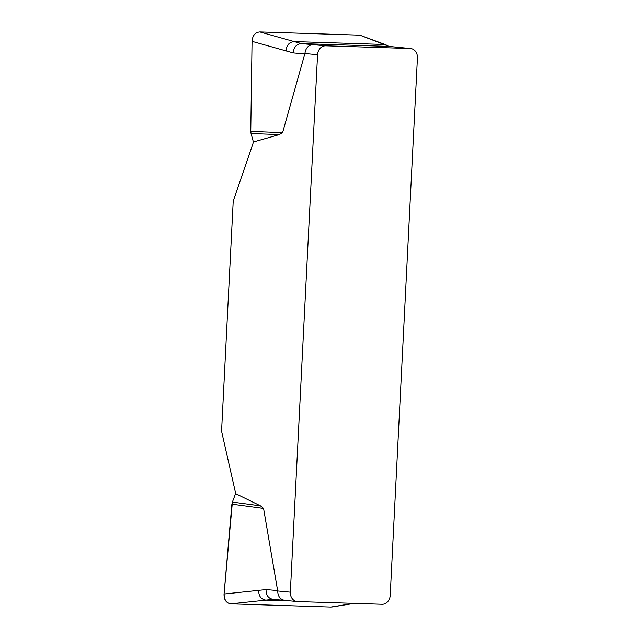 <?xml version="1.0" encoding="UTF-8"?>
<svg xmlns="http://www.w3.org/2000/svg" width="639" height="639" viewBox="0 0 639 639"><rect width="100%" height="100%" fill="white"/><g stroke="black" fill="none" stroke-linecap="round" stroke-linejoin="round"><path stroke-width="0.96" d="M410.621 48.548A9.17 7.684 -84.6 0 0 410.222 48.516L325.714 45.816A9.17 7.684 -84.6 0 0 317.567 54.722L290.346 592.169A9.17 7.684 -84.6 0 0 297.159 601.547A9.17 7.684 -84.6 0 0 297.566 601.571L382.066 604.278A9.17 7.684 -84.6 0 0 390.213 595.372L417.435 57.917A9.17 7.684 -84.6 0 0 410.621 48.548L397.969 47.35M235.583 493.627L232.396 502.07L260.488 505.848L235.583 493.627A34.386 18.755 -88.2 0 0 234.896 490.017L221.565 431.229L233.219 201.157L252.349 145.436A34.386 18.755 -88.2 0 0 253.395 141.994L279.299 134.589L251.063 133.519L253.395 141.994M260.488 505.848L263.572 508.412L277.693 590.971L290.346 592.169M317.567 54.722L304.923 53.524L282.606 132.632L279.299 134.589M386.172 44.898L359.845 35.153L259.873 31.95C255.273 32.373 252.677 35.377 252.07 40.952L250.768 131.418L282.606 132.632M250.768 131.418L251.063 133.519M410.222 48.516L389.151 46.423L359.845 35.153M259.873 31.95L294.164 41.583C289.315 42.03 286.591 45.137 286.008 50.896L252.054 41.351M286.008 50.896L293.229 52.917C293.812 47.158 296.536 44.059 301.392 43.612L389.151 46.423L384.047 44.466L294.164 41.583L301.392 43.612L325.714 45.816M232.396 502.07L224.033 594.414C224.065 599.981 226.35 603.128 230.903 603.847L330.874 607.05L353.623 603.368M263.572 508.412L231.885 504.155L224.057 594.014L224.377 597.936L225.759 600.964L228.035 603.048L230.903 603.847L330.874 607.05L333.374 606.643M224.057 594.014L258.683 590.348C258.683 596.123 261.079 599.39 265.872 600.141L230.903 603.847M330.874 607.05L332.24 606.946M284.571 600.356L272.893 599.35L265.872 600.141L290.777 600.94M304.923 53.524C305.722 47.989 308.429 45.018 313.07 44.618M284.914 600.372C280.337 599.67 277.933 596.538 277.693 590.971M258.683 590.348L266.048 589.565L277.669 590.572M304.859 53.916L293.229 52.917M273.236 599.366C268.444 598.615 266.048 595.348 266.048 589.565M332.152 606.962L354.254 603.384M297.159 601.547L284.515 600.348M398.049 47.358L389.63 46.455"/></g></svg>
